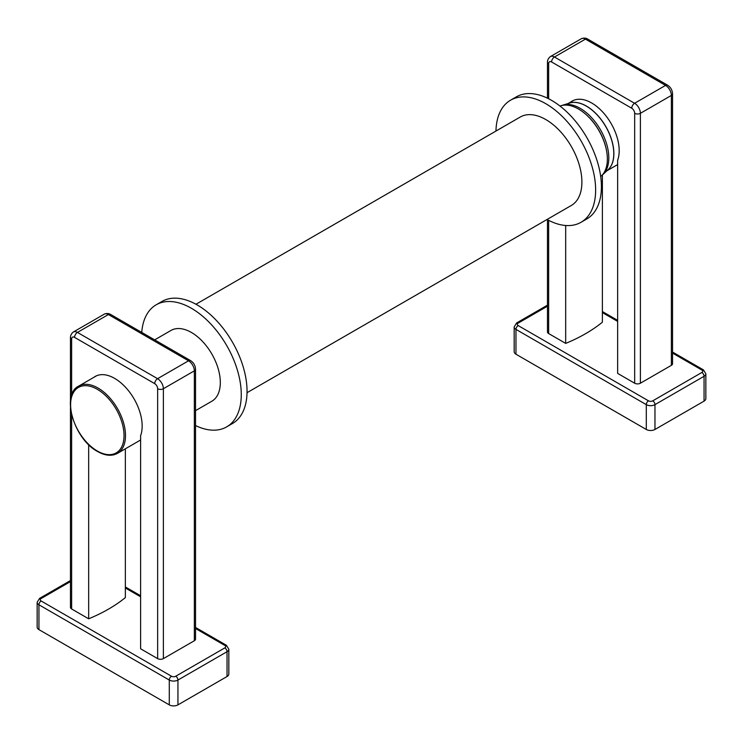 <?xml version="1.0" encoding="UTF-8"?>
<svg xmlns="http://www.w3.org/2000/svg" width="743" height="743" viewBox="0 0 743 743"><rect width="100%" height="100%" fill="white"/><g stroke="black" fill="none" stroke-linecap="round" stroke-linejoin="round"><path stroke-width="1.11" d="M602.378 175.088L602.378 322.211A155.259 89.643 180 0 1 565.683 343.396L548.659 333.561A4.049 2.34 180 0 1 547.47 331.907L547.47 219.724M672.545 93.785C672.331 90.098 670.678 87.228 667.585 85.194A4.049 2.34 120 0 0 665.561 85.399A8.201 4.737 60 0 1 671.366 95.438A4.049 2.34 180 0 0 672.545 93.785L672.545 363.689A4.049 2.34 180 0 1 671.366 365.342L640.392 383.221L640.392 113.317A8.201 4.737 -120 0 0 634.596 103.277L554.454 57.007A8.201 4.737 -120 0 0 550.359 56.607C548.464 58.121 547.507 59.923 547.47 62.013A4.049 2.34 180 0 0 548.659 63.666L548.659 98.773M570.838 101.967A38.924 22.466 60 0 1 572.203 101.057A38.924 22.466 60 0 1 606.297 116.298A38.924 22.466 60 0 1 617.647 160.247L617.647 373.395L634.671 383.221A4.049 2.34 0 0 0 640.392 383.221M704.058 401.127L704.058 376.292A6.12 3.539 180 0 0 705.85 373.794L705.85 398.619A6.12 3.539 180 0 1 704.058 401.127L654.964 429.473A6.12 3.539 180 0 1 646.299 429.473L515.967 354.216A6.12 3.539 180 0 1 514.175 351.718L514.175 326.892L516.608 322.964A3.111 1.802 60 0 1 518.168 323.121L547.47 306.2M565.683 225.491L565.683 343.396M125.353 448.8L125.353 597.613A155.259 89.643 180 0 1 88.668 618.798L71.634 608.972A4.049 2.34 180 0 1 70.455 607.319L70.455 407.666M195.53 369.197C195.316 365.5 193.663 362.64 190.57 360.606A4.049 2.34 120 0 0 188.546 360.801A8.201 4.737 60 0 1 194.341 370.85A4.049 2.34 180 0 0 195.53 369.197L195.53 639.091A4.049 2.34 180 0 1 194.341 640.745L163.376 658.623L163.376 388.728A8.201 4.737 -120 0 0 157.572 378.689L77.439 332.418A8.201 4.737 -120 0 0 73.334 332.01C71.449 333.533 70.483 335.334 70.455 337.415A4.049 2.34 180 0 0 71.634 339.068L71.634 395.304M93.813 377.37A38.924 22.466 60 0 1 95.188 376.46A38.924 22.466 60 0 1 129.282 391.71A38.924 22.466 60 0 1 140.622 435.649L140.622 648.797L157.646 658.623A4.049 2.34 0 0 0 163.376 658.623M227.033 676.529L227.033 651.704A6.12 3.539 180 0 0 228.825 649.196L228.825 674.031A6.12 3.539 180 0 1 227.033 676.529L177.939 704.875A6.12 3.539 180 0 1 169.283 704.875L38.942 629.627A6.12 3.539 180 0 1 37.15 627.129L37.15 602.294L39.593 598.375A3.111 1.802 60 0 1 41.144 598.524L70.455 581.602M88.668 444.658L88.668 618.798M600.697 176.509A40.837 23.581 60 0 0 607.365 159.039A40.837 23.581 -120 0 0 590.75 119.252A40.837 23.581 -120 0 0 560.027 106.063M581.035 222.287A70.483 40.698 60 0 0 595.635 190.013A70.483 40.698 -120 0 0 564.866 119.084A70.483 40.698 -120 0 0 510.552 100.203L516.329 96.859A70.483 40.698 -120 0 1 570.652 115.75A70.483 40.698 -120 0 1 601.412 186.679A70.483 40.698 60 0 1 586.812 218.944L581.035 222.287A70.483 40.698 60 0 1 547.034 219.491M516.329 96.859A70.483 40.698 -120 0 0 513.562 98.735M510.552 100.203A70.483 40.698 -120 0 0 495.971 131.047M247.029 392.694L571.33 205.467A51.063 29.479 -120 0 0 579.15 164.547A51.063 29.479 -120 0 0 545.799 119.549A51.063 29.479 -120 0 0 520.267 117.022L195.966 304.249M232.448 423.538A70.483 40.698 -120 0 0 247.047 391.273A70.483 40.698 60 0 0 216.278 320.344A70.483 40.698 60 0 0 161.965 301.454L156.188 304.797A70.483 40.698 60 0 1 210.501 323.679A70.483 40.698 60 0 1 241.261 394.607A70.483 40.698 -120 0 1 226.671 426.881L232.448 423.538M159.188 303.33A70.483 40.698 60 0 1 161.965 301.454M195.53 425.563A70.483 40.698 -120 0 0 226.671 426.881M141.755 332.418A70.483 40.698 60 0 1 156.188 304.797M154.665 339.876L170.992 330.449A40.865 23.59 60 0 1 202.486 341.399A40.865 23.59 60 0 1 220.318 382.515A40.865 23.59 -120 0 1 211.857 401.22L195.53 410.647M671.366 365.342L671.366 95.438L640.392 113.317A4.049 2.34 0 0 1 634.671 113.317A4.152 2.396 -120 0 0 631.736 108.237L551.594 61.966A4.152 2.396 -120 0 0 548.659 63.666M667.585 85.194L587.453 38.933A4.049 2.34 120 0 0 585.428 39.128L665.561 85.399L634.596 103.277A4.049 2.34 -60 0 0 631.736 108.237M672.545 353.101L701.856 370.023A3.009 1.737 180 0 1 701.856 372.484L652.763 400.83A3.009 1.737 180 0 1 648.5 400.83L518.168 325.573A3.009 1.737 180 0 1 518.168 323.121M602.378 312.589L617.647 321.403M672.545 352.052L703.407 369.865A3.111 1.802 120 0 0 701.856 370.023M515.967 354.216L515.967 329.39A6.12 3.539 180 0 1 514.175 326.892M701.856 372.484A3.111 1.802 -120 0 1 704.058 376.292L654.964 404.638A6.12 3.539 180 0 1 646.299 404.638L515.967 329.39A3.111 1.802 -60 0 1 518.168 325.573M648.5 400.83A3.111 1.802 -60 0 0 646.299 404.638L646.299 429.473M654.964 429.473L654.964 404.638A3.111 1.802 -120 0 0 652.763 400.83M548.659 220.346L548.659 333.561M634.671 383.221L634.671 113.317M587.453 38.933C585.623 37.912 583.589 37.847 581.323 38.729A8.201 4.737 60 0 1 585.428 39.128L554.454 57.007A4.049 2.34 -60 0 0 551.594 61.966M194.341 640.745L194.341 370.85L163.376 388.728A4.049 2.34 0 0 1 157.646 388.728A4.152 2.396 -120 0 0 154.711 383.639L74.569 337.378A4.152 2.396 -120 0 0 71.634 339.068M190.57 360.606L110.428 314.335A4.049 2.34 120 0 0 108.404 314.54L188.546 360.801L157.572 378.689A4.049 2.34 -60 0 0 154.711 383.639M195.53 628.504L224.832 645.426A3.009 1.737 180 0 1 224.832 647.887L175.738 676.232A3.009 1.737 180 0 1 171.484 676.232L41.144 600.985A3.009 1.737 180 0 1 41.144 598.524M125.353 587.992L140.622 596.805M195.53 627.454L226.392 645.277A3.111 1.802 120 0 0 224.832 645.426M38.942 629.627L38.942 604.793A6.12 3.539 180 0 1 37.15 602.294M224.832 647.887A3.111 1.802 -120 0 1 227.033 651.704L177.939 680.049A6.12 3.539 180 0 1 169.283 680.049L38.942 604.793A3.111 1.802 -60 0 1 41.144 600.985M171.484 676.232A3.111 1.802 -60 0 0 169.283 680.049L169.283 704.875M177.939 704.875L177.939 680.049A3.111 1.802 -120 0 0 175.738 676.232M71.634 414.826L71.634 608.972M157.646 658.623L157.646 388.728M110.428 314.335C108.608 313.323 106.565 313.249 104.308 314.131A8.201 4.737 60 0 1 108.404 314.54L77.439 332.418A4.049 2.34 -60 0 0 74.569 337.378M603.836 173.658L607.319 170.388A38.822 22.411 -120 0 0 611.248 138.857A38.822 22.411 -120 0 0 586.348 106.128A38.822 22.411 -120 0 0 568.636 103.388L564.067 104.763A40.484 23.377 60 0 1 580.181 108.339A40.484 23.377 60 0 1 605.489 140.548A40.484 23.377 60 0 1 603.836 173.658L601.607 175.692M607.096 170.574A38.812 22.411 -120 0 0 611.424 139.108A38.812 22.411 -120 0 0 586.431 106.082A38.812 22.411 -120 0 0 568.367 103.491M587.202 115.602A39.481 22.792 60 0 1 606.019 148.201M140.622 439.986L117.468 453.36A38.812 22.411 -120 0 0 123.412 422.256A38.812 22.411 -120 0 0 98.057 388.05A38.812 22.411 -120 0 0 78.647 386.128L96.655 375.726M97.324 451.01A37.782 21.807 -120 0 0 124.035 435.584A37.782 21.807 -120 0 0 97.324 389.323A37.782 21.807 -120 0 0 70.613 404.74A37.782 21.807 -120 0 0 97.324 451.01M602.378 311.54L617.647 320.354M547.47 305.15L516.608 322.964M705.85 373.794L703.407 369.865M547.47 98.178L547.47 62.013M581.323 38.729L550.359 56.607M125.353 586.942L140.622 595.756M70.455 580.552L39.593 598.375M228.825 649.196L226.392 645.277M70.455 401.136L70.455 337.415M104.308 314.131L73.334 332.01M617.647 164.584L606.687 170.909M672.545 122.604L672.545 116.075M648.286 74.049L642.63 70.789M573.68 100.324L567.866 103.676M564.067 104.763L561.188 105.682M117.468 453.36C111.794 456.406 105.153 455.784 97.537 451.484C74.114 439.317 60.703 394.635 78.647 386.128"/></g></svg>

